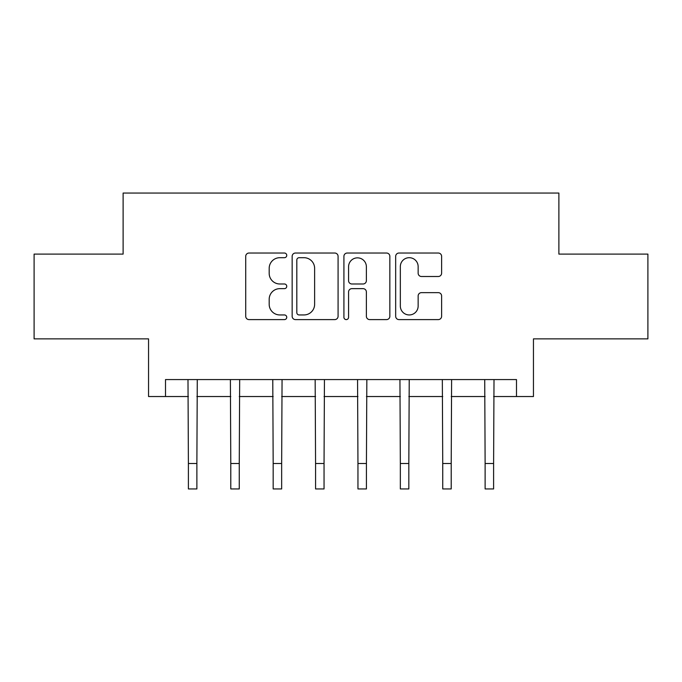 <?xml version="1.0" encoding="UTF-8"?>
<svg xmlns="http://www.w3.org/2000/svg" width="682" height="682" viewBox="0 0 682 682"><rect width="100%" height="100%" fill="white"/><g stroke="black" fill="none" stroke-linecap="round" stroke-linejoin="round"><path stroke-width="1.02" d="M286.747 255.358A2.327 2.327 0 0 0 284.411 253.031L249.049 253.031A3.325 3.325 0 0 0 245.716 256.364L245.716 316.278A3.325 3.325 0 0 0 249.049 319.602L284.411 319.602A2.327 2.327 0 0 0 286.747 317.275A2.327 2.327 0 0 0 284.411 314.948L279.833 314.948A10.648 10.648 0 0 1 269.185 304.291L269.185 299.296A10.648 10.648 0 0 1 279.833 288.648L284.411 288.648A2.327 2.327 0 0 0 286.747 286.321A2.327 2.327 0 0 0 284.411 283.985L279.833 283.985A10.648 10.648 0 0 1 269.185 273.337L269.185 268.341A10.648 10.648 0 0 1 279.833 257.694L284.411 257.694A2.327 2.327 0 0 0 286.747 255.358M438.279 276.5A3.325 3.325 0 0 0 441.612 273.167L441.612 256.364A3.325 3.325 0 0 0 438.279 253.031L399.004 253.031A3.325 3.325 0 0 0 395.671 256.364L395.671 316.278A3.325 3.325 0 0 0 399.004 319.602L438.279 319.602A3.325 3.325 0 0 0 441.612 316.278L441.612 295.971A3.325 3.325 0 0 0 438.279 292.646L421.467 292.646A3.325 3.325 0 0 0 418.143 295.971L418.143 306.039A8.9 8.9 0 0 1 409.234 314.948A8.9 8.9 0 0 1 400.334 306.039L400.334 266.594A8.9 8.9 0 0 1 409.234 257.694A8.9 8.9 0 0 1 418.143 266.594L418.143 273.167A3.325 3.325 0 0 0 421.467 276.5L438.279 276.5M165.504 396.532L165.504 379.576L516.496 379.576L516.496 396.532L533.452 396.532L533.452 338.877L647.9 338.877L647.9 254.105L558.882 254.105L558.882 193.057L123.118 193.057L123.118 254.105L34.1 254.105L34.1 338.877L148.548 338.877L148.548 396.532L188.394 396.532M338.084 256.364A3.325 3.325 0 0 0 334.76 253.031L295.477 253.031A3.325 3.325 0 0 0 292.152 256.364L292.152 316.278A3.325 3.325 0 0 0 295.477 319.602L334.76 319.602A3.325 3.325 0 0 0 338.084 316.278L338.084 256.364M347.24 253.031L386.524 253.031A3.325 3.325 0 0 1 389.848 256.364L389.848 316.278A3.325 3.325 0 0 1 386.524 319.602L369.712 319.602A3.325 3.325 0 0 1 366.379 316.278L366.379 291.973A3.325 3.325 0 0 0 363.054 288.648L351.903 288.648A3.325 3.325 0 0 0 348.57 291.973L348.57 317.275A2.327 2.327 0 0 1 346.243 319.602A2.327 2.327 0 0 1 343.916 317.275L343.916 256.364A3.325 3.325 0 0 1 347.24 253.031M196.876 396.532L230.789 396.532M239.263 396.532L273.175 396.532M281.657 396.532L315.57 396.532M324.044 396.532L357.956 396.532M366.43 396.532L400.343 396.532M408.825 396.532L442.737 396.532M451.211 396.532L485.124 396.532M493.606 396.532L516.496 396.532M299.142 257.694A2.327 2.327 0 0 0 296.815 260.021L296.815 312.612A2.327 2.327 0 0 0 299.142 314.948L303.967 314.948A10.648 10.648 0 0 0 314.624 304.291L314.624 268.341A10.648 10.648 0 0 0 303.967 257.694L299.142 257.694M366.379 266.764A8.9 8.9 0 0 0 357.479 257.856A8.9 8.9 0 0 0 348.57 266.764L348.57 280.66A3.325 3.325 0 0 0 351.903 283.985L363.054 283.985A3.325 3.325 0 0 0 366.379 280.66L366.379 266.764M187.993 379.576L188.394 463.504L196.876 463.504L197.277 379.576M188.394 463.504L188.394 488.943L196.876 488.943L196.876 463.504M230.388 379.576L230.789 463.504L239.263 463.504L239.672 379.576M230.789 463.504L230.789 488.943L239.263 488.943L239.263 463.504M272.774 379.576L273.175 463.504L281.657 463.504L282.058 379.576M273.175 463.504L273.175 488.943L281.657 488.943L281.657 463.504M315.161 379.576L315.57 463.504L324.044 463.504L324.444 379.576M315.57 463.504L315.57 488.943L324.044 488.943L324.044 463.504M357.556 379.576L357.956 463.504L366.43 463.504L366.839 379.576M357.956 463.504L357.956 488.943L366.43 488.943L366.43 463.504M399.942 379.576L400.343 463.504L408.825 463.504L409.226 379.576M400.343 463.504L400.343 488.943L408.825 488.943L408.825 463.504M442.328 379.576L442.737 463.504L451.211 463.504L451.612 379.576M442.737 463.504L442.737 488.943L451.211 488.943L451.211 463.504M484.723 379.576L485.124 463.504L493.606 463.504L494.007 379.576M485.124 463.504L485.124 488.943L493.606 488.943L493.606 463.504"/></g></svg>
